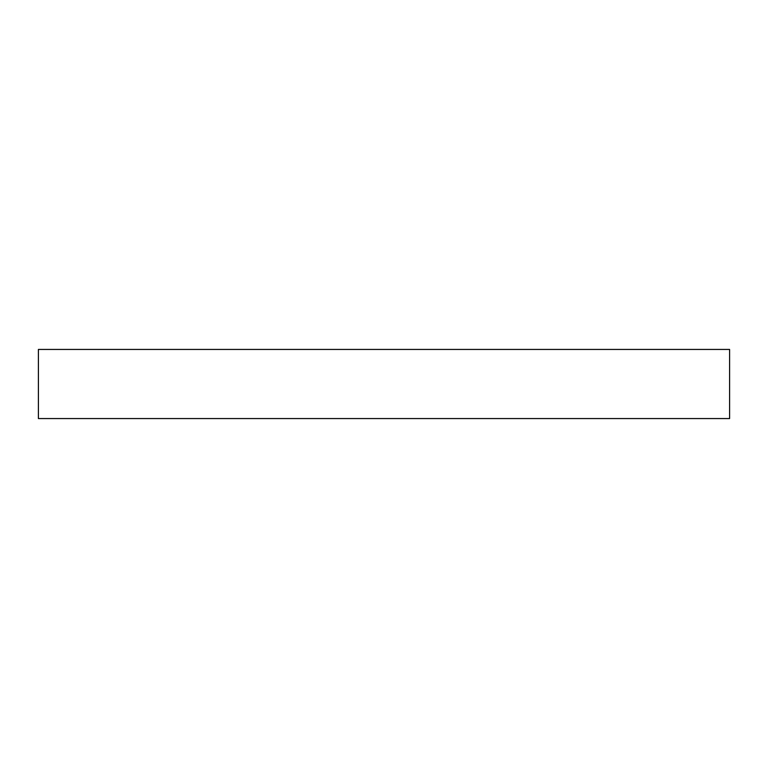 <?xml version="1.0" encoding="UTF-8"?>
<svg xmlns="http://www.w3.org/2000/svg" width="768" height="768" viewBox="0 0 768 768"><rect width="100%" height="100%" fill="white"/><g stroke="black" fill="none" stroke-linecap="round" stroke-linejoin="round"><path stroke-width="1.15" d="M729.6 418.56L38.4 418.56L38.4 349.44L729.6 349.44L729.6 418.56"/></g></svg>
